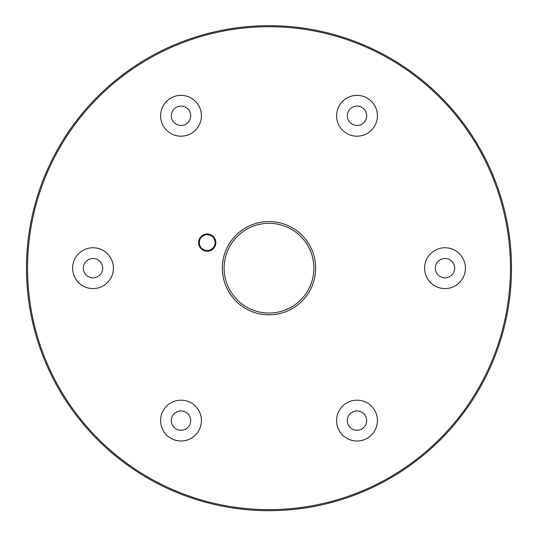 <?xml version="1.0" encoding="UTF-8"?>
<svg xmlns="http://www.w3.org/2000/svg" width="538" height="538" viewBox="0 0 538 538"><rect width="100%" height="100%" fill="white"/><g stroke="black" fill="none" stroke-linecap="round" stroke-linejoin="round"><path stroke-width="0.81" d="M198.683 430.797A20.417 20.417 0 0 0 181.003 400.178A20.417 20.417 0 0 0 163.33 430.797A20.417 20.417 0 0 0 198.683 430.797M374.67 410.38A20.417 20.417 0 0 0 339.317 410.38A20.417 20.417 0 0 0 356.997 441.005A20.417 20.417 0 0 0 374.67 410.38M444.987 247.762A20.417 20.417 0 0 0 427.306 278.388A20.417 20.417 0 0 0 462.667 278.388A20.417 20.417 0 0 0 444.987 247.762M339.317 105.562A20.417 20.417 0 0 0 356.997 136.188A20.417 20.417 0 0 0 374.67 105.562A20.417 20.417 0 0 0 339.317 105.562M163.33 125.979A20.417 20.417 0 0 0 198.683 125.979A20.417 20.417 0 0 0 181.003 95.354A20.417 20.417 0 0 0 163.33 125.979M93.013 288.597A20.417 20.417 0 0 0 110.694 257.971A20.417 20.417 0 0 0 75.333 257.971A20.417 20.417 0 0 0 93.013 288.597M269 314.817A46.638 46.638 0 0 0 309.39 244.864A46.638 46.638 0 0 0 228.61 244.864A46.638 46.638 0 0 0 269 314.817M269 509.634A241.454 241.454 0 0 0 478.107 147.452A241.454 241.454 0 0 0 59.893 147.452A241.454 241.454 0 0 0 269 509.634M207.217 251.212A8.621 8.621 0 0 0 214.682 238.273A8.621 8.621 0 0 0 199.746 238.273A8.621 8.621 0 0 0 207.217 251.212M269 510.69A242.51 242.51 0 0 0 479.022 146.928A242.51 242.51 0 0 0 58.978 146.928A242.51 242.51 0 0 0 269 510.69M269 313.055A44.876 44.876 0 0 0 307.864 245.745A44.876 44.876 0 0 0 230.136 245.745A44.876 44.876 0 0 0 269 313.055M93.013 277.857A9.677 9.677 0 0 0 101.393 263.338A9.677 9.677 0 0 0 84.627 263.338A9.677 9.677 0 0 0 93.013 277.857M172.624 120.613A9.677 9.677 0 0 0 189.389 120.613A9.677 9.677 0 0 0 181.003 106.094A9.677 9.677 0 0 0 172.624 120.613M348.611 110.929A9.677 9.677 0 0 0 356.997 125.448A9.677 9.677 0 0 0 365.376 110.929A9.677 9.677 0 0 0 348.611 110.929M444.987 258.502A9.677 9.677 0 0 0 436.607 273.022A9.677 9.677 0 0 0 453.373 273.022A9.677 9.677 0 0 0 444.987 258.502M365.376 415.753A9.677 9.677 0 0 0 348.611 415.753A9.677 9.677 0 0 0 356.997 430.265A9.677 9.677 0 0 0 365.376 415.753M189.389 425.43A9.677 9.677 0 0 0 181.003 410.911A9.677 9.677 0 0 0 172.624 425.43A9.677 9.677 0 0 0 189.389 425.43M207.217 250.506A7.922 7.922 0 0 0 214.077 238.63A7.922 7.922 0 0 0 200.358 238.63A7.922 7.922 0 0 0 207.217 250.506"/></g></svg>

